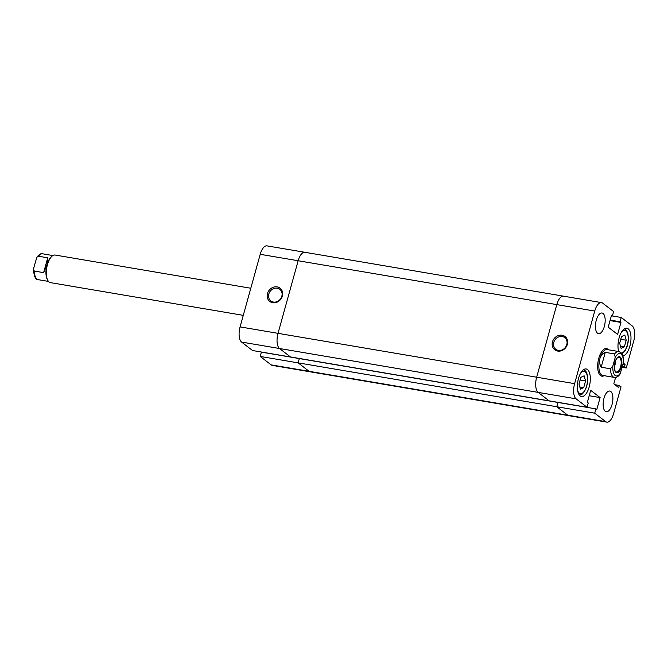 <?xml version="1.0" encoding="UTF-8"?>
<svg xmlns="http://www.w3.org/2000/svg" width="668" height="668" viewBox="0 0 668 668"><rect width="100%" height="100%" fill="white"/><g stroke="black" fill="none" stroke-linecap="round" stroke-linejoin="round"><path stroke-width="1" d="M250.801 288.242L55.152 255.051A13.995 6.154 99.6 0 0 51.879 256.312A13.995 6.154 99.6 0 0 46.743 267.818A13.995 6.154 99.6 0 0 47.795 280.368A13.995 6.154 99.6 0 0 49.148 282.046A13.995 6.154 99.6 0 0 50.467 282.639L243.286 315.346M51.879 256.312L51.16 256.963A13.118 5.77 99.6 0 0 46.994 264.829A13.118 5.77 99.6 0 0 47.336 279.516L47.795 280.368M623.277 363.718A11.373 5.002 99.6 0 0 621.073 354.015A11.373 5.002 99.6 0 0 615.211 357.505L614.577 353.94A13.118 5.77 -80.4 0 1 618.743 351.543L620.589 352.37C622.726 354.257 623.72 357.472 623.57 362.006L620.146 373.971C618.317 376.585 616.389 377.737 614.36 377.412A13.118 5.77 -80.4 0 1 613.115 376.852A13.118 5.77 -80.4 0 1 610.46 368.794L601.167 367.216C599.588 364.235 599.171 361.371 599.897 358.624A13.118 5.77 99.6 0 0 601.501 374.882A13.118 5.77 99.6 0 0 602.745 375.441L614.36 377.412M600.499 375.575A13.995 6.154 99.6 0 0 601.818 376.167A13.995 6.154 99.6 0 0 604.081 375.666A13.995 6.154 99.6 0 1 601.818 376.167A13.995 6.154 99.6 0 1 600.499 375.575A13.995 6.154 99.6 0 1 598.403 359.768A13.995 6.154 99.6 0 1 606.502 348.579A13.995 6.154 99.6 0 0 598.403 359.768A13.995 6.154 99.6 0 0 600.499 375.575M608.465 349.798A13.995 6.154 99.6 0 0 607.822 349.172A13.995 6.154 99.6 0 0 606.502 348.579A13.995 6.154 99.6 0 1 607.822 349.172A13.995 6.154 99.6 0 1 608.465 349.798M615.971 372.41A8.133 3.574 -80.4 0 1 614.385 368.477A8.133 3.574 -80.4 0 1 615.829 359.985A8.133 3.574 -80.4 0 1 620.23 357.063A8.133 3.574 -80.4 0 1 621.223 367.149A8.133 3.574 -80.4 0 1 615.971 372.41M614.368 368.277A7.431 3.273 99.6 0 0 615.796 371.692A7.431 3.273 99.6 0 0 616.497 372.009A7.431 3.273 99.6 0 0 620.797 366.064A7.431 3.273 99.6 0 0 619.687 357.664A7.431 3.273 99.6 0 0 618.985 357.347A7.431 3.273 99.6 0 0 615.746 360.161M615.211 357.505L612.923 365.755A11.373 5.002 99.6 0 0 615.128 375.466A11.373 5.002 99.6 0 0 620.99 371.967M610.46 368.794L612.923 365.755M618.743 351.543L607.129 349.573A13.118 5.77 99.6 0 0 599.897 358.624C600.691 355.894 602.486 353.806 605.283 352.37L614.577 353.94M605.283 352.37L601.167 367.216M614.318 367.233A7.431 3.273 99.6 0 0 615.353 361.137M47.737 257.79L38.452 256.211L36.824 257.247L33.4 269.212C34.093 276.635 35.705 280.117 38.226 279.675A13.118 5.77 -80.4 0 1 36.99 279.115A13.118 5.77 -80.4 0 1 34.327 271.058L43.62 272.636L46.994 264.829L47.737 257.79L43.62 272.636M34.327 271.058L33.4 269.212M290.48 356.954L587.063 407.271L576.108 398.829L538.166 392.392L549.121 400.833L538.166 392.392A12.241 5.386 -80.4 0 1 536.663 377.211A12.241 5.386 99.6 0 0 538.166 392.392L279.525 348.512L290.48 356.954L252.537 350.525L241.582 342.074A12.241 5.386 -80.4 0 1 240.079 326.902L278.022 333.34A12.241 5.386 99.6 0 0 279.525 348.512L290.48 356.954M564.702 296.692A12.241 5.386 99.6 0 0 563.55 296.174A12.241 5.386 99.6 0 0 556.795 304.616L536.663 377.211L574.605 383.649L594.737 311.054L556.795 304.616L536.663 377.211L278.022 333.34L298.153 260.745L278.022 333.34A12.241 5.386 99.6 0 0 279.525 348.512L241.582 342.074M306.061 252.821A12.241 5.386 99.6 0 0 304.909 252.295A12.241 5.386 99.6 0 0 298.153 260.745L556.795 304.616A12.241 5.386 -80.4 0 1 563.55 296.174L304.909 252.295A12.241 5.386 99.6 0 0 298.153 260.745L260.211 254.308L240.079 326.902M271.15 364.87L309.092 371.308A12.241 5.386 99.6 0 0 310.244 371.825L272.302 365.388A12.241 5.386 -80.4 0 1 271.15 364.87L260.194 356.428L298.137 362.866L299.331 358.574L298.137 362.866L309.092 371.308L298.137 362.866L556.778 406.737L567.733 415.179A12.241 5.386 99.6 0 0 568.885 415.705A12.241 5.386 -80.4 0 1 567.733 415.179L605.676 421.617L594.72 413.175L595.914 408.883L596.783 409.559L600.106 397.577L590.696 390.329L587.381 402.303L588.249 402.979L587.063 407.271M594.72 413.175L556.778 406.737L557.964 402.445L556.778 406.737L567.733 415.179L309.092 371.308A12.241 5.386 99.6 0 0 310.244 371.825L606.828 422.134A12.241 5.386 99.6 0 0 613.583 413.692L621.04 386.797L619.294 385.453L618.693 387.599L613.817 383.833L615.595 377.42M260.194 356.428L261.38 352.136L595.914 408.883M272.728 302.729A8.392 7.34 127.6 0 1 267.492 293.544A8.392 7.34 127.6 0 1 277.12 286.889A8.392 7.34 127.6 0 1 282.364 296.066A8.392 7.34 127.6 0 1 272.728 302.729M277.253 288.192A7.348 6.421 -52.4 0 0 269.396 292.542A7.348 6.421 -52.4 0 0 270.849 300.942A7.348 6.421 -52.4 0 0 273.412 302.053A7.348 6.421 -52.4 0 0 281.27 297.694A7.348 6.421 -52.4 0 0 279.817 289.302A7.348 6.421 -52.4 0 0 277.253 288.192M260.211 254.308A12.241 5.386 -80.4 0 1 266.966 245.866L304.909 252.295M562.089 335.227A8.392 7.34 127.6 0 1 567.332 344.412A8.392 7.34 127.6 0 1 557.696 351.067A8.392 7.34 127.6 0 1 552.461 341.891A8.392 7.34 127.6 0 1 562.089 335.227M558.373 350.391A7.348 6.421 -52.4 0 0 566.23 346.032A7.348 6.421 -52.4 0 0 564.786 337.641A7.348 6.421 -52.4 0 0 562.222 336.53A7.348 6.421 -52.4 0 0 554.365 340.889A7.348 6.421 -52.4 0 0 555.809 349.281A7.348 6.421 -52.4 0 0 558.373 350.391M605.275 411.296A10.496 4.618 99.6 0 0 606.26 411.738A10.496 4.618 99.6 0 0 612.339 403.347A10.496 4.618 99.6 0 0 610.761 391.498A10.496 4.618 99.6 0 0 609.775 391.047A10.496 4.618 99.6 0 0 603.697 399.439A10.496 4.618 99.6 0 0 605.275 411.296M597.559 333.248A10.496 4.618 99.6 0 0 598.545 333.699A10.496 4.618 99.6 0 0 604.624 325.308A10.496 4.618 99.6 0 0 603.045 313.451A10.496 4.618 99.6 0 0 602.06 313.008A10.496 4.618 99.6 0 0 595.981 321.4A10.496 4.618 99.6 0 0 597.559 333.248M622.818 355.827A13.995 6.154 99.6 0 0 630.408 343.861A13.995 6.154 99.6 0 0 628.154 328.798A13.995 6.154 99.6 0 0 626.835 328.205A13.995 6.154 99.6 0 0 619.67 336.071A13.995 6.154 99.6 0 0 618.685 351.535M580.166 395.949A13.995 6.154 99.6 0 0 581.486 396.541A13.995 6.154 99.6 0 0 589.585 385.352A13.995 6.154 99.6 0 0 587.489 369.546A13.995 6.154 99.6 0 0 586.17 368.953A13.995 6.154 99.6 0 0 578.07 380.142A13.995 6.154 99.6 0 0 580.166 395.949M611.37 315.797L621.257 317.475L632.212 325.926A12.241 5.386 99.6 0 1 633.715 341.097L626.258 367.993L624.505 366.64L625.106 364.503L623.411 363.192M594.737 311.054A12.241 5.386 99.6 0 1 601.492 302.612A12.241 5.386 99.6 0 1 602.645 303.13L613.6 311.572L612.414 315.864L611.537 315.187L608.214 327.17L617.624 334.417L620.939 322.444L620.071 321.767L621.257 317.475M574.605 383.649A12.241 5.386 99.6 0 0 576.108 398.829M605.676 421.617A12.241 5.386 99.6 0 0 606.828 422.134M622.275 367.316L626.258 367.993M589.201 395.732L600.106 397.577M610.176 320.089L620.071 321.767M610.034 320.59L620.939 322.444M611.395 315.688L612.414 315.864M614.961 384.718L619.294 385.453M623.152 364.169L625.106 364.503M622.559 366.314L624.505 366.64M580.851 377.336L579.006 384.008L580.434 389.152L583.707 387.632L585.56 380.969L584.133 375.817L580.851 377.336M583.707 387.632L579.824 386.972M585.56 380.969L580.108 380.042M624.789 335.069L621.516 336.589L619.67 343.26L621.09 348.404L624.371 346.884L626.217 340.212L624.789 335.069M626.217 340.212L620.764 339.294M624.371 346.884L620.489 346.224M38.452 256.211A13.118 5.77 -80.4 0 1 42.618 253.807L52.889 255.552M577.595 390.329A11.373 5.002 99.6 0 0 579.306 393.21A11.373 5.002 99.6 0 0 586.646 385.853A11.373 5.002 99.6 0 0 585.251 371.759A11.373 5.002 99.6 0 0 580.442 373.537M621.248 352.971A11.373 5.002 99.6 0 0 627.669 343.628A11.373 5.002 99.6 0 0 625.916 331.011A11.373 5.002 99.6 0 0 621.098 332.781M618.251 349.581A11.373 5.002 99.6 0 0 619.211 351.652M48.505 281.42L38.226 279.675M36.824 257.247C39.095 254.366 41.024 253.222 42.618 253.807M583.782 369.538L585.97 371.416L587.23 374.364L587.765 379.282L587.381 383.399L586.429 387.231L584.308 391.74L582.104 394.162L579.432 395.205M624.446 328.79L626.634 330.66L627.895 333.608L628.421 338.534L628.037 342.642L627.093 346.483L624.972 350.992L621.958 353.923M601.492 302.612L563.55 296.174"/></g></svg>
